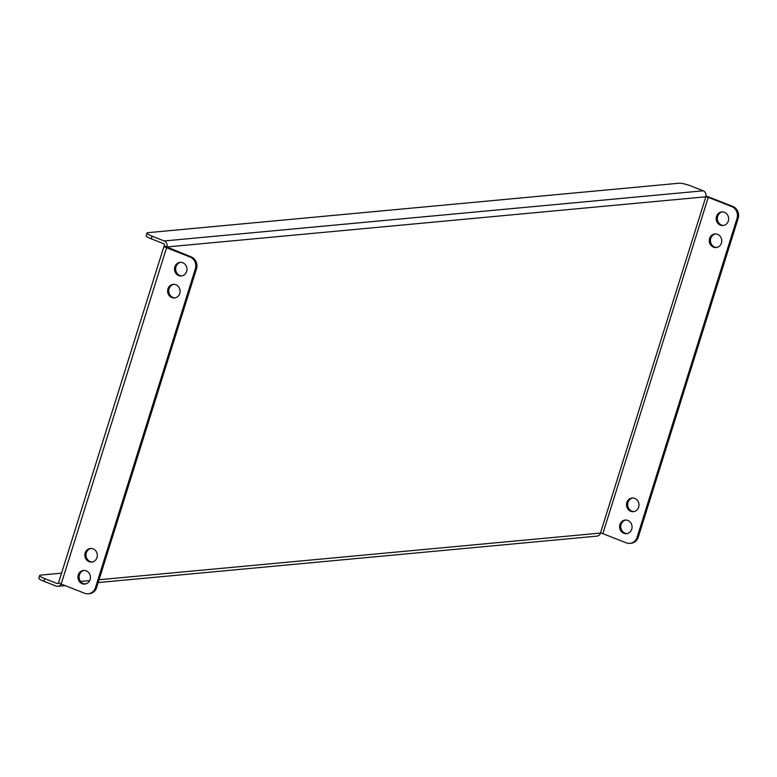 <?xml version="1.0" encoding="UTF-8"?>
<svg xmlns="http://www.w3.org/2000/svg" width="777" height="777" viewBox="0 0 777 777"><rect width="100%" height="100%" fill="white"/><g stroke="black" fill="none" stroke-linecap="round" stroke-linejoin="round"><path stroke-width="1.17" d="M85.392 583.993A6.838 6.226 84.7 0 1 79.439 574.844A6.838 6.226 84.7 0 1 84.13 570.435M78.283 574.951A6.838 6.226 84.7 0 1 83.547 570.464A6.838 6.226 84.7 0 1 90.083 579.584A6.838 6.226 84.7 0 1 84.819 584.081A6.838 6.226 84.7 0 1 78.283 574.951M92.288 561.985A6.838 6.226 84.7 0 1 86.334 552.836A6.838 6.226 84.7 0 1 91.026 548.426M85.179 552.942A6.838 6.226 84.7 0 1 90.443 548.455A6.838 6.226 84.7 0 1 96.979 557.585A6.838 6.226 84.7 0 1 91.715 562.072A6.838 6.226 84.7 0 1 85.179 552.942M175.048 297.892A6.838 6.226 84.7 0 1 169.095 288.743A6.838 6.226 84.7 0 1 173.786 284.333M167.939 288.85A6.838 6.226 84.7 0 1 173.213 284.353A6.838 6.226 84.7 0 1 179.74 293.483A6.838 6.226 84.7 0 1 174.475 297.97A6.838 6.226 84.7 0 1 167.939 288.85M181.944 275.884A6.838 6.226 84.7 0 1 175.99 266.734A6.838 6.226 84.7 0 1 180.682 262.325M174.835 266.841A6.838 6.226 84.7 0 1 180.109 262.344A6.838 6.226 84.7 0 1 186.635 271.474A6.838 6.226 84.7 0 1 181.371 275.961A6.838 6.226 84.7 0 1 174.835 266.841M627.058 533.576A6.838 6.226 84.7 0 1 621.105 524.426A6.838 6.226 84.7 0 1 625.796 520.017M631.75 529.166A6.838 6.226 -95.3 0 0 625.223 520.046A6.838 6.226 -95.3 0 0 619.949 524.533A6.838 6.226 -95.3 0 0 626.485 533.663A6.838 6.226 -95.3 0 0 631.75 529.166M633.954 511.567A6.838 6.226 84.7 0 1 628.001 502.418A6.838 6.226 84.7 0 1 632.692 498.018M638.645 507.167A6.838 6.226 -95.3 0 0 632.119 498.038A6.838 6.226 -95.3 0 0 626.854 502.525A6.838 6.226 -95.3 0 0 633.381 511.654A6.838 6.226 -95.3 0 0 638.645 507.167M716.724 247.475A6.838 6.226 84.7 0 1 710.77 238.325A6.838 6.226 84.7 0 1 715.462 233.916M721.415 243.065A6.838 6.226 -95.3 0 0 714.879 233.935A6.838 6.226 -95.3 0 0 709.615 238.432A6.838 6.226 -95.3 0 0 716.151 247.552A6.838 6.226 -95.3 0 0 721.415 243.065M723.62 225.466A6.838 6.226 84.7 0 1 717.666 216.317A6.838 6.226 84.7 0 1 722.357 211.907M728.311 221.056A6.838 6.226 -95.3 0 0 721.775 211.927A6.838 6.226 -95.3 0 0 716.511 216.424A6.838 6.226 -95.3 0 0 723.047 225.544A6.838 6.226 -95.3 0 0 728.311 221.056M164.015 246.192A4.681 0.806 17.4 0 1 164.442 245.998L191.152 256.866A9.363 8.528 84.7 0 1 196.484 268.852L195.328 268.959A9.363 8.528 -95.3 0 0 190.006 256.973L166.569 247.766A4.681 0.806 17.4 0 1 164.015 246.192L58.634 582.478A4.681 0.806 -162.6 0 0 61.179 584.051L84.615 593.259A9.363 8.528 -95.3 0 0 88.248 593.783A9.363 8.528 -95.3 0 0 95.454 587.635L195.328 268.959M95.454 587.635L96.61 587.529L196.484 268.852M96.61 587.529A9.363 8.528 84.7 0 1 89.394 593.677L88.248 593.783M99.048 579.739L600.466 533.071L602.855 533.634L708.236 197.348L705.846 196.785L166.87 246.95A4.681 4.264 -95.3 0 0 164.209 240.967L152.088 236.198L151.262 238.84L163.384 243.609A1.875 1.709 -95.3 0 1 164.442 245.998M708.236 197.348L731.672 206.556L732.828 206.449L709.391 197.241A4.681 0.806 17.4 0 0 706.002 196.183M732.828 206.449A9.363 8.528 84.7 0 1 738.15 218.434L638.286 537.111A9.363 8.528 84.7 0 1 631.07 543.259L629.914 543.366A9.363 8.528 -95.3 0 1 626.291 542.841L602.855 533.634M738.15 218.434L736.994 218.541L637.13 537.218L638.286 537.111M736.994 218.541A9.363 8.528 -95.3 0 0 731.672 206.556M629.914 543.366A9.363 8.528 -95.3 0 0 637.13 537.218M152.088 236.198A9.363 1.612 17.4 0 1 146.999 233.042A9.363 1.612 17.4 0 1 147.853 232.673L679.137 183.217A9.363 1.612 17.4 0 1 691.064 186.033L703.185 190.802A4.681 4.264 84.7 0 1 705.846 196.785L600.466 533.071A4.681 4.264 84.7 0 1 596.862 536.149L98.164 582.565M58.314 583.284L56.896 583.41A1.875 1.709 -95.3 0 0 58.809 582.808M56.896 583.41L44.775 578.651L43.939 581.293L56.061 586.052A4.681 4.264 -95.3 0 0 61.15 584.042M43.939 581.293A9.363 1.612 -162.6 0 1 38.85 578.127L39.676 575.495A9.363 1.612 17.4 0 0 44.775 578.651M39.676 575.495A9.363 1.612 17.4 0 1 40.53 575.116L61.548 573.164M151.262 238.84A9.363 1.612 -162.6 0 1 146.163 235.684L146.999 233.042M80.555 581.468L89.666 580.613M61.179 584.051L166.569 247.766M190.006 256.973L191.152 256.866M703.185 190.802L164.209 240.967M86.519 583.644L84.217 583.857M65.2 585.635L57.877 586.314"/></g></svg>
